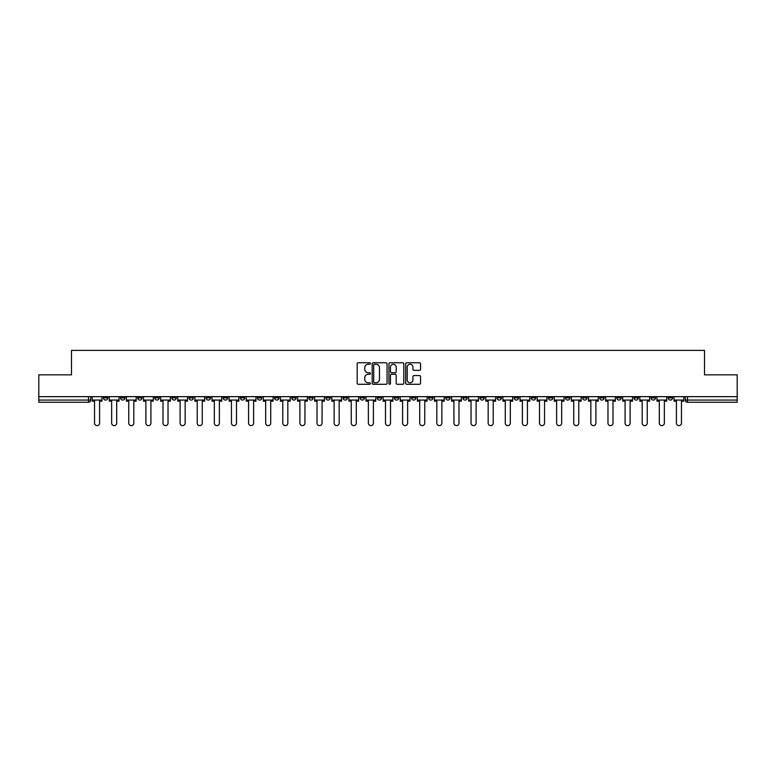 <?xml version="1.0" encoding="UTF-8"?>
<svg xmlns="http://www.w3.org/2000/svg" width="776" height="776" viewBox="0 0 776 776"><rect width="100%" height="100%" fill="white"/><g stroke="black" fill="none" stroke-linecap="round" stroke-linejoin="round"><path stroke-width="1.16" d="M370.443 363.507A0.757 0.757 0 0 0 369.696 362.751L358.25 362.751A1.077 1.077 0 0 0 357.173 363.828L357.173 383.208A1.077 1.077 0 0 0 358.25 384.285L369.696 384.285A0.757 0.757 0 0 0 370.443 383.538A0.757 0.757 0 0 0 369.696 382.781L368.212 382.781A3.443 3.443 0 0 1 364.769 379.338L364.769 377.718A3.443 3.443 0 0 1 368.212 374.274L369.696 374.274A0.757 0.757 0 0 0 370.443 373.518A0.757 0.757 0 0 0 369.696 372.761L368.212 372.761A3.443 3.443 0 0 1 364.769 369.318L364.769 367.708A3.443 3.443 0 0 1 368.212 364.254L369.696 364.254A0.757 0.757 0 0 0 370.443 363.507M668.194 396.662L668.194 397.875L672.579 397.875A2.192 2.192 0 0 1 670.386 400.067A2.192 2.192 0 0 1 668.194 397.875L668.194 396.662M565.51 396.662L565.51 397.875L569.894 397.875A2.192 2.192 0 0 1 567.702 400.067A2.192 2.192 0 0 1 565.51 397.875L565.51 396.662M548.389 396.662L548.389 397.875L552.784 397.875A2.192 2.192 0 0 1 550.591 400.067A2.192 2.192 0 0 1 548.389 397.875L548.389 396.662M445.705 396.662L445.705 397.875L450.099 397.875A2.192 2.192 0 0 1 447.897 400.067A2.192 2.192 0 0 1 445.705 397.875L445.705 396.662M428.594 396.662L428.594 397.875L432.979 397.875A2.192 2.192 0 0 1 430.787 400.067A2.192 2.192 0 0 1 428.594 397.875L428.594 396.662M411.474 396.662L411.474 397.875L415.868 397.875A2.192 2.192 0 0 1 413.676 400.067A2.192 2.192 0 0 1 411.474 397.875L411.474 396.662M377.252 396.662L377.252 397.875L381.637 397.875A2.192 2.192 0 0 1 379.445 400.067A2.192 2.192 0 0 1 377.252 397.875L377.252 396.662M343.021 397.875L343.021 396.662L343.021 397.875A2.192 2.192 0 0 0 345.213 400.067A2.192 2.192 0 0 1 343.021 397.875L347.405 397.875A2.192 2.192 0 0 1 345.213 400.067A2.192 2.192 0 0 0 347.405 397.875L347.405 396.662L347.405 397.875M325.901 397.875L325.901 396.662L325.901 397.875A2.192 2.192 0 0 0 328.102 400.067A2.192 2.192 0 0 1 325.901 397.875L330.295 397.875A2.192 2.192 0 0 1 328.102 400.067M308.79 397.875L308.79 396.662L308.79 397.875A2.192 2.192 0 0 0 310.982 400.067A2.192 2.192 0 0 1 308.79 397.875L313.184 397.875A2.192 2.192 0 0 1 310.982 400.067A2.192 2.192 0 0 0 313.184 397.875L313.184 396.662L313.184 397.875M291.679 396.662L291.679 397.875L296.063 397.875A2.192 2.192 0 0 1 293.871 400.067A2.192 2.192 0 0 1 291.679 397.875L291.679 396.662M274.558 396.662L274.558 397.875L278.953 397.875A2.192 2.192 0 0 1 276.76 400.067A2.192 2.192 0 0 1 274.558 397.875L274.558 396.662M257.448 396.662L257.448 397.875L261.832 397.875A2.192 2.192 0 0 1 259.64 400.067A2.192 2.192 0 0 1 257.448 397.875L257.448 396.662M240.337 397.875L240.337 396.662L240.337 397.875A2.192 2.192 0 0 0 242.529 400.067A2.192 2.192 0 0 1 240.337 397.875L244.721 397.875A2.192 2.192 0 0 1 242.529 400.067M206.106 397.875L206.106 396.662L206.106 397.875A2.192 2.192 0 0 0 208.298 400.067A2.192 2.192 0 0 1 206.106 397.875L210.49 397.875A2.192 2.192 0 0 1 208.298 400.067A2.192 2.192 0 0 0 210.49 397.875L210.49 396.662L210.49 397.875M188.995 397.875L188.995 396.662L188.995 397.875A2.192 2.192 0 0 0 191.187 400.067A2.192 2.192 0 0 1 188.995 397.875L193.379 397.875A2.192 2.192 0 0 1 191.187 400.067A2.192 2.192 0 0 0 193.379 397.875L193.379 396.662L193.379 397.875M171.874 397.875L171.874 396.662L171.874 397.875A2.192 2.192 0 0 0 174.066 400.067A2.192 2.192 0 0 1 171.874 397.875L176.268 397.875A2.192 2.192 0 0 1 174.066 400.067A2.192 2.192 0 0 0 176.268 397.875L176.268 396.662L176.268 397.875M154.763 397.875L154.763 396.662L154.763 397.875A2.192 2.192 0 0 0 156.956 400.067A2.192 2.192 0 0 1 154.763 397.875L159.148 397.875A2.192 2.192 0 0 1 156.956 400.067M137.643 397.875L137.643 396.662L137.643 397.875A2.192 2.192 0 0 0 139.845 400.067A2.192 2.192 0 0 1 137.643 397.875L142.037 397.875A2.192 2.192 0 0 1 139.845 400.067A2.192 2.192 0 0 0 142.037 397.875L142.037 396.662L142.037 397.875M120.532 397.875L120.532 396.662L120.532 397.875A2.192 2.192 0 0 0 122.724 400.067A2.192 2.192 0 0 1 120.532 397.875L124.917 397.875A2.192 2.192 0 0 1 122.724 400.067A2.192 2.192 0 0 0 124.917 397.875L124.917 396.662L124.917 397.875M419.467 370.346A1.077 1.077 0 0 0 420.543 369.269L420.543 363.828A1.077 1.077 0 0 0 419.467 362.751L406.76 362.751A1.077 1.077 0 0 0 405.683 363.828L405.683 383.208A1.077 1.077 0 0 0 406.76 384.285L419.467 384.285A1.077 1.077 0 0 0 420.543 383.208L420.543 376.641A1.077 1.077 0 0 0 419.467 375.565L414.035 375.565A1.077 1.077 0 0 0 412.958 376.641L412.958 379.9A2.881 2.881 0 0 1 410.077 382.781A2.881 2.881 0 0 1 407.196 379.9L407.196 367.135A2.881 2.881 0 0 1 410.077 364.254A2.881 2.881 0 0 1 412.958 367.135L412.958 369.269A1.077 1.077 0 0 0 414.035 370.346L419.467 370.346M38.8 396.662L38.8 374.837L71.489 374.837L71.489 350.374L704.511 350.374L704.511 374.837L737.2 374.837L737.2 396.662L38.8 396.662L38.8 400.067L90.695 400.067L90.695 396.662M387.059 363.828A1.077 1.077 0 0 0 385.982 362.751L373.275 362.751A1.077 1.077 0 0 0 372.199 363.828L372.199 383.208A1.077 1.077 0 0 0 373.275 384.285L385.982 384.285A1.077 1.077 0 0 0 387.059 383.208L387.059 363.828M390.018 362.751L402.725 362.751A1.077 1.077 0 0 1 403.801 363.828L403.801 383.208A1.077 1.077 0 0 1 402.725 384.285L397.293 384.285A1.077 1.077 0 0 1 396.206 383.208L396.206 375.351A1.077 1.077 0 0 0 395.13 374.274L391.531 374.274A1.077 1.077 0 0 0 390.454 375.351L390.454 383.538A0.757 0.757 0 0 1 389.697 384.285A0.757 0.757 0 0 1 388.941 383.538L388.941 363.828A1.077 1.077 0 0 1 390.018 362.751M685.305 396.662L685.305 400.067L737.2 400.067L737.2 402.259L687.507 402.259A2.192 2.192 0 0 1 685.305 400.067A2.192 2.192 0 0 0 687.507 402.259L687.507 396.662M737.2 396.662L737.2 400.067M90.695 400.067A2.192 2.192 0 0 1 88.493 402.259L38.8 402.259L38.8 400.067M672.579 396.662L672.579 397.875A2.192 2.192 0 0 1 670.386 400.067M655.468 396.662L655.468 397.875A2.192 2.192 0 0 1 653.276 400.067A2.192 2.192 0 0 1 651.083 397.875L655.468 397.875M651.083 396.662L651.083 397.875M638.357 396.662L638.357 397.875A2.192 2.192 0 0 1 636.155 400.067A2.192 2.192 0 0 1 633.963 397.875L638.357 397.875M633.963 396.662L633.963 397.875M621.236 396.662L621.236 397.875A2.192 2.192 0 0 1 619.044 400.067A2.192 2.192 0 0 1 616.852 397.875A2.192 2.192 0 0 0 619.044 400.067M616.852 396.662L616.852 397.875L621.236 397.875M604.126 396.662L604.126 397.875A2.192 2.192 0 0 1 601.933 400.067A2.192 2.192 0 0 1 599.732 397.875L604.126 397.875M599.732 396.662L599.732 397.875M587.005 396.662L587.005 397.875A2.192 2.192 0 0 1 584.813 400.067A2.192 2.192 0 0 1 582.621 397.875L587.005 397.875M582.621 396.662L582.621 397.875M569.894 396.662L569.894 397.875M552.784 396.662L552.784 397.875L552.784 396.662M535.663 396.662L535.663 397.875A2.192 2.192 0 0 1 533.471 400.067A2.192 2.192 0 0 1 531.279 397.875L535.663 397.875M531.279 396.662L531.279 397.875M518.552 396.662L518.552 397.875A2.192 2.192 0 0 1 516.36 400.067A2.192 2.192 0 0 1 514.168 397.875L518.552 397.875M514.168 396.662L514.168 397.875M501.442 396.662L501.442 397.875A2.192 2.192 0 0 1 499.24 400.067A2.192 2.192 0 0 1 497.047 397.875L501.442 397.875M497.047 396.662L497.047 397.875M484.321 396.662L484.321 397.875A2.192 2.192 0 0 1 482.129 400.067A2.192 2.192 0 0 1 479.937 397.875L484.321 397.875M479.937 396.662L479.937 397.875M467.21 396.662L467.21 397.875A2.192 2.192 0 0 1 465.018 400.067A2.192 2.192 0 0 1 462.816 397.875L467.21 397.875M462.816 396.662L462.816 397.875M450.099 396.662L450.099 397.875A2.192 2.192 0 0 1 447.897 400.067M432.979 396.662L432.979 397.875M415.868 397.875L415.868 396.662L415.868 397.875A2.192 2.192 0 0 1 413.676 400.067M398.748 396.662L398.748 397.875A2.192 2.192 0 0 1 396.555 400.067A2.192 2.192 0 0 1 394.363 397.875A2.192 2.192 0 0 0 396.555 400.067A2.192 2.192 0 0 0 398.748 397.875L394.363 397.875L394.363 396.662M381.637 397.875L381.637 396.662L381.637 397.875A2.192 2.192 0 0 1 379.445 400.067M364.526 396.662L364.526 397.875A2.192 2.192 0 0 1 362.324 400.067A2.192 2.192 0 0 1 360.132 397.875A2.192 2.192 0 0 0 362.324 400.067M360.132 396.662L360.132 397.875L364.526 397.875M330.295 396.662L330.295 397.875L330.295 396.662M296.063 397.875L296.063 396.662L296.063 397.875A2.192 2.192 0 0 1 293.871 400.067M278.953 397.875L278.953 396.662L278.953 397.875A2.192 2.192 0 0 1 276.76 400.067M261.832 397.875L261.832 396.662L261.832 397.875A2.192 2.192 0 0 1 259.64 400.067M244.721 396.662L244.721 397.875L244.721 396.662M227.611 397.875L227.611 396.662L227.611 397.875A2.192 2.192 0 0 1 225.409 400.067A2.192 2.192 0 0 1 223.216 397.875L227.611 397.875A2.192 2.192 0 0 1 225.409 400.067M223.216 396.662L223.216 397.875M159.148 396.662L159.148 397.875L159.148 396.662M107.806 396.662L107.806 397.875A2.192 2.192 0 0 1 105.614 400.067A2.192 2.192 0 0 1 103.421 397.875A2.192 2.192 0 0 0 105.614 400.067A2.192 2.192 0 0 0 107.806 397.875L107.806 396.662M103.421 396.662L103.421 397.875L107.806 397.875M374.459 364.254A0.757 0.757 0 0 0 373.702 365.011L373.702 382.025A0.757 0.757 0 0 0 374.459 382.781L376.02 382.781A3.443 3.443 0 0 0 379.464 379.338L379.464 367.708A3.443 3.443 0 0 0 376.02 364.254L374.459 364.254M396.206 367.194A2.881 2.881 0 0 0 393.335 364.313A2.881 2.881 0 0 0 390.454 367.194L390.454 371.685A1.077 1.077 0 0 0 391.531 372.761L395.13 372.761A1.077 1.077 0 0 0 396.206 371.685L396.206 367.194M92.169 400.067L92.169 401.163L94.536 401.163L94.536 423.104A2.522 2.522 0 0 0 97.058 425.626A2.522 2.522 0 0 0 99.58 423.104L99.58 401.163L101.937 401.163L101.937 400.067L92.169 400.067L92.169 396.662M101.937 400.067L101.937 396.662M109.29 400.067L109.29 401.163L111.647 401.163L111.647 423.104A2.522 2.522 0 0 0 114.169 425.626A2.522 2.522 0 0 0 116.691 423.104L116.691 401.163L119.048 401.163L119.048 400.067L109.29 400.067L109.29 396.662M119.048 400.067L119.048 396.662M126.401 400.067L126.401 401.163L128.758 401.163L128.758 423.104A2.522 2.522 0 0 0 131.28 425.626A2.522 2.522 0 0 0 133.811 423.104L133.811 401.163L136.169 401.163L136.169 400.067L126.401 400.067L126.401 396.662M136.169 400.067L136.169 396.662M143.511 400.067L143.511 401.163L145.878 401.163L145.878 423.104A2.522 2.522 0 0 0 148.4 425.626A2.522 2.522 0 0 0 150.922 423.104L150.922 401.163L153.279 401.163L153.279 400.067L143.511 400.067L143.511 396.662M153.279 400.067L153.279 396.662M160.632 400.067L160.632 401.163L162.989 401.163L162.989 423.104A2.522 2.522 0 0 0 165.511 425.626A2.522 2.522 0 0 0 168.033 423.104L168.033 401.163L170.39 401.163L170.39 400.067L160.632 400.067L160.632 396.662M170.39 400.067L170.39 396.662M177.743 400.067L177.743 401.163L180.1 401.163L180.1 423.104A2.522 2.522 0 0 0 182.632 425.626A2.522 2.522 0 0 0 185.154 423.104L185.154 401.163L187.511 401.163L187.511 400.067L177.743 400.067L177.743 396.662M187.511 400.067L187.511 396.662M194.863 400.067L194.863 401.163L197.22 401.163L197.22 423.104A2.522 2.522 0 0 0 199.742 425.626A2.522 2.522 0 0 0 202.264 423.104L202.264 401.163L204.621 401.163L204.621 400.067L194.863 400.067L194.863 396.662M204.621 400.067L204.621 396.662M211.974 400.067L211.974 401.163L214.331 401.163L214.331 423.104A2.522 2.522 0 0 0 216.853 425.626A2.522 2.522 0 0 0 219.375 423.104L219.375 401.163L221.742 401.163L221.742 400.067L211.974 400.067L211.974 396.662M221.742 400.067L221.742 396.662M229.085 400.067L229.085 401.163L231.452 401.163L231.452 423.104A2.522 2.522 0 0 0 233.974 425.626A2.522 2.522 0 0 0 236.496 423.104L236.496 401.163L238.853 401.163L238.853 400.067L229.085 400.067L229.085 396.662M238.853 400.067L238.853 396.662M246.205 400.067L246.205 401.163L248.562 401.163L248.562 423.104A2.522 2.522 0 0 0 251.085 425.626A2.522 2.522 0 0 0 253.606 423.104L253.606 401.163L255.964 401.163L255.964 400.067L246.205 400.067L246.205 396.662M255.964 400.067L255.964 396.662M263.316 400.067L263.316 401.163L265.673 401.163L265.673 423.104A2.522 2.522 0 0 0 268.195 425.626A2.522 2.522 0 0 0 270.727 423.104L270.727 401.163L273.084 401.163L273.084 400.067L263.316 400.067L263.316 396.662M273.084 400.067L273.084 396.662M280.427 400.067L280.427 401.163L282.794 401.163L282.794 423.104A2.522 2.522 0 0 0 285.316 425.626A2.522 2.522 0 0 0 287.838 423.104L287.838 401.163L290.195 401.163L290.195 400.067L280.427 400.067L280.427 396.662M290.195 400.067L290.195 396.662M297.548 400.067L297.548 401.163L299.905 401.163L299.905 423.104A2.522 2.522 0 0 0 302.427 425.626A2.522 2.522 0 0 0 304.949 423.104L304.949 401.163L307.306 401.163L307.306 400.067L297.548 400.067L297.548 396.662M307.306 400.067L307.306 396.662M314.658 400.067L314.658 401.163L317.015 401.163L317.015 423.104A2.522 2.522 0 0 0 319.547 425.626A2.522 2.522 0 0 0 322.069 423.104L322.069 401.163L324.426 401.163L324.426 400.067L314.658 400.067L314.658 396.662M324.426 400.067L324.426 396.662M331.779 400.067L331.779 401.163L334.136 401.163L334.136 423.104A2.522 2.522 0 0 0 336.658 425.626A2.522 2.522 0 0 0 339.18 423.104L339.18 401.163L341.537 401.163L341.537 400.067L331.779 400.067L331.779 396.662M341.537 400.067L341.537 396.662M348.89 400.067L348.89 401.163L351.247 401.163L351.247 423.104A2.522 2.522 0 0 0 353.769 425.626A2.522 2.522 0 0 0 356.291 423.104L356.291 401.163L358.657 401.163L358.657 400.067L348.89 400.067L348.89 396.662M358.657 400.067L358.657 396.662M366 400.067L366 401.163L368.358 401.163L368.358 423.104A2.522 2.522 0 0 0 370.889 425.626A2.522 2.522 0 0 0 373.411 423.104L373.411 401.163L375.768 401.163L375.768 400.067L366 400.067L366 396.662M375.768 400.067L375.768 396.662M383.121 400.067L383.121 401.163L385.478 401.163L385.478 423.104A2.522 2.522 0 0 0 388 425.626A2.522 2.522 0 0 0 390.522 423.104L390.522 401.163L392.879 401.163L392.879 400.067L383.121 400.067L383.121 396.662M392.879 400.067L392.879 396.662M400.232 400.067L400.232 401.163L402.589 401.163L402.589 423.104A2.522 2.522 0 0 0 405.111 425.626A2.522 2.522 0 0 0 407.642 423.104L407.642 401.163L410 401.163L410 400.067L400.232 400.067L400.232 396.662M410 400.067L410 396.662M417.342 400.067L417.342 401.163L419.709 401.163L419.709 423.104A2.522 2.522 0 0 0 422.231 425.626A2.522 2.522 0 0 0 424.753 423.104L424.753 401.163L427.11 401.163L427.11 400.067L417.342 400.067L417.342 396.662M427.11 400.067L427.11 396.662M434.463 400.067L434.463 401.163L436.82 401.163L436.82 423.104A2.522 2.522 0 0 0 439.342 425.626A2.522 2.522 0 0 0 441.864 423.104L441.864 401.163L444.221 401.163L444.221 400.067L434.463 400.067L434.463 396.662M444.221 400.067L444.221 396.662M451.574 400.067L451.574 401.163L453.931 401.163L453.931 423.104A2.522 2.522 0 0 0 456.453 425.626A2.522 2.522 0 0 0 458.985 423.104L458.985 401.163L461.342 401.163L461.342 400.067L451.574 400.067L451.574 396.662M461.342 400.067L461.342 396.662M468.694 400.067L468.694 401.163L471.051 401.163L471.051 423.104A2.522 2.522 0 0 0 473.573 425.626A2.522 2.522 0 0 0 476.095 423.104L476.095 401.163L478.452 401.163L478.452 400.067L468.694 400.067L468.694 396.662M478.452 400.067L478.452 396.662M485.805 400.067L485.805 401.163L488.162 401.163L488.162 423.104A2.522 2.522 0 0 0 490.684 425.626A2.522 2.522 0 0 0 493.206 423.104L493.206 401.163L495.573 401.163L495.573 400.067L485.805 400.067L485.805 396.662M495.573 400.067L495.573 396.662M502.916 400.067L502.916 401.163L505.273 401.163L505.273 423.104A2.522 2.522 0 0 0 507.805 425.626A2.522 2.522 0 0 0 510.327 423.104L510.327 401.163L512.684 401.163L512.684 400.067L502.916 400.067L502.916 396.662M512.684 400.067L512.684 396.662M520.036 400.067L520.036 401.163L522.393 401.163L522.393 423.104A2.522 2.522 0 0 0 524.915 425.626A2.522 2.522 0 0 0 527.438 423.104L527.438 401.163L529.795 401.163L529.795 400.067L520.036 400.067L520.036 396.662M529.795 400.067L529.795 396.662M537.147 400.067L537.147 401.163L539.504 401.163L539.504 423.104A2.522 2.522 0 0 0 542.026 425.626A2.522 2.522 0 0 0 544.548 423.104L544.548 401.163L546.915 401.163L546.915 400.067L537.147 400.067L537.147 396.662M546.915 400.067L546.915 396.662M554.258 400.067L554.258 401.163L556.625 401.163L556.625 423.104A2.522 2.522 0 0 0 559.147 425.626A2.522 2.522 0 0 0 561.669 423.104L561.669 401.163L564.026 401.163L564.026 400.067L554.258 400.067L554.258 396.662M564.026 400.067L564.026 396.662M571.378 400.067L571.378 401.163L573.736 401.163L573.736 423.104A2.522 2.522 0 0 0 576.258 425.626A2.522 2.522 0 0 0 578.78 423.104L578.78 401.163L581.137 401.163L581.137 400.067L571.378 400.067L571.378 396.662M581.137 400.067L581.137 396.662M588.489 400.067L588.489 401.163L590.846 401.163L590.846 423.104A2.522 2.522 0 0 0 593.368 425.626A2.522 2.522 0 0 0 595.9 423.104L595.9 401.163L598.257 401.163L598.257 400.067L588.489 400.067L588.489 396.662M598.257 400.067L598.257 396.662M605.61 400.067L605.61 401.163L607.967 401.163L607.967 423.104A2.522 2.522 0 0 0 610.489 425.626A2.522 2.522 0 0 0 613.011 423.104L613.011 401.163L615.368 401.163L615.368 400.067L605.61 400.067L605.61 396.662M615.368 400.067L615.368 396.662M622.721 400.067L622.721 401.163L625.078 401.163L625.078 423.104A2.522 2.522 0 0 0 627.6 425.626A2.522 2.522 0 0 0 630.122 423.104L630.122 401.163L632.488 401.163L632.488 400.067L622.721 400.067L622.721 396.662M632.488 400.067L632.488 396.662M639.831 400.067L639.831 401.163L642.188 401.163L642.188 423.104A2.522 2.522 0 0 0 644.72 425.626A2.522 2.522 0 0 0 647.242 423.104L647.242 401.163L649.599 401.163L649.599 400.067L639.831 400.067L639.831 396.662M649.599 400.067L649.599 396.662M656.952 400.067L656.952 401.163L659.309 401.163L659.309 423.104A2.522 2.522 0 0 0 661.831 425.626A2.522 2.522 0 0 0 664.353 423.104L664.353 401.163L666.71 401.163L666.71 400.067L656.952 400.067L656.952 396.662M666.71 400.067L666.71 396.662M674.063 400.067L674.063 401.163L676.42 401.163L676.42 423.104A2.522 2.522 0 0 0 678.942 425.626A2.522 2.522 0 0 0 681.464 423.104L681.464 401.163L683.831 401.163L683.831 400.067L674.063 400.067L674.063 396.662M683.831 400.067L683.831 396.662M88.493 396.662L88.493 402.259"/></g></svg>
